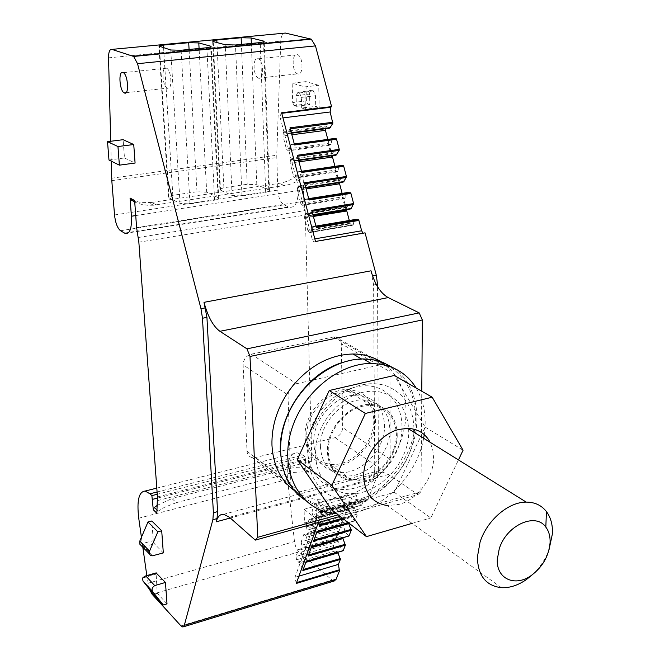 <?xml version="1.0" encoding="UTF-8"?>
<svg xmlns="http://www.w3.org/2000/svg" width="660" height="660" viewBox="0 0 660 660"><rect width="100%" height="100%" fill="white"/><g stroke="black" fill="none" stroke-linecap="round" stroke-linejoin="round"><path stroke-width="0.49" stroke-dasharray="3.3 2.47" d="M380.663 361.606L389.383 368.453C400.405 379.764 405.966 394.317 406.065 412.096C405.776 429.907 400.265 446.737 389.54 462.594L390.101 459.278L389.969 371.671L389.383 368.453L384.796 364.46L381.736 364.501L296.554 383.74L293.304 385.143M341.335 343.794C340.989 339.463 338.861 337.095 334.933 336.699L251.221 354.181C246.106 355.806 243.416 359.362 243.136 364.848L247.005 451.168C247.343 454.765 249.166 456.935 252.466 457.66L255.593 457.504L335.09 437.662C339.751 436.012 342.268 432.655 342.655 427.589L341.335 343.794L389.969 371.671M341.41 362.827L351.821 360.195L362.101 359.287C393.352 358.801 416.072 385.192 415.379 417.739C416.402 465.16 367.298 513.926 324.844 506.146C298.79 500.981 283.998 483.516 280.483 453.733M313.706 443.116C312.386 419.347 336.179 393.599 357.745 395.167C374.542 397.081 383.476 407.171 384.557 425.436C385.341 449.996 360.154 475.637 338.101 472.354C323.194 469.763 315.067 460.02 313.706 443.116M252.466 457.66L296.538 492.104L299.714 491.89L382.148 469.912L385.11 468.509L389.54 462.594L385.11 468.509C365.145 491.848 342.202 502.186 316.288 499.529L310.299 498.242L303.163 495.685L297.817 492.904L291.621 488.491L290.903 485.389L288.024 395.043L243.136 364.848M288.552 391.446L288.024 395.043M305.068 436.994C303.691 413.416 327.269 387.956 348.711 389.565C365.401 391.495 374.319 401.527 375.441 419.644C376.282 444.007 351.31 469.376 329.381 466.051C314.556 463.444 306.454 453.758 305.068 436.994M306.784 436.565C308.104 452.562 315.835 461.802 329.992 464.269C350.864 467.395 374.624 443.231 373.808 420.049C372.727 402.823 364.262 393.277 348.406 391.421C327.971 389.846 305.489 414.1 306.784 436.565M363.124 478.896C381.1 474.424 396.718 453.511 396.396 434.428C395.423 416.856 386.9 407.171 370.813 405.364L362.414 406.263C343.967 410.215 327.426 432.201 328.259 451.754C329.497 468.072 337.293 477.444 351.648 479.861L363.124 478.896M397.221 434.214C396.231 416.188 387.486 406.255 370.978 404.415C349.734 402.93 326.18 428.472 327.385 451.968C328.655 468.691 336.641 478.285 351.326 480.769C373.024 483.904 397.897 458.469 397.221 434.214M320.438 447.051C319.192 423.712 342.573 398.384 363.718 399.911C380.152 401.767 388.88 411.65 389.911 429.569C390.637 453.667 365.929 478.88 344.33 475.72C329.703 473.22 321.742 463.658 320.438 447.051M333.523 488.012C310.819 481.635 300.465 451.654 312.724 424.132C324.646 396.495 355.831 379.574 377.957 387.915C400.265 395.843 408.441 425.651 396.602 451.613C385.077 477.691 356.07 494.785 333.523 488.012M393.748 368.107C418.539 385.358 423.901 424.479 407.599 457.248C391.479 490.108 355.979 512.457 325.421 507.763L318.904 506.352L305.283 500.214M416.122 387.989C424.075 401.428 426.781 416.971 424.256 434.618M423.629 438.24C416.287 480.233 374.41 517.465 336.971 513.909M408.606 428.893C411.353 464.615 371.415 502.458 340.906 492.137C320.991 484.44 312.84 467.726 316.462 441.977C321.304 418.555 341.377 397.072 362.587 392.353C370.54 390.596 377.957 390.935 384.838 393.36C399.325 399.292 407.236 410.974 408.581 428.406M331.567 509.734L394.35 492.368L425.156 427.111L394.325 375.466M425.156 427.111L463.064 450.236M394.35 492.368L430.84 517.927L458.452 459.921M412.087 523.372L430.84 517.927M501.418 587.689L387.329 505.543L399.077 504.405C417.516 499.57 433.702 477.807 433.595 458.106L432.779 449.757L430.138 442.299M532.554 574.546C539.913 567.592 545.391 559.375 548.988 549.904M334.257 580.981L332.054 580.066L298.955 551.867C296.637 549.582 295.144 546.142 294.475 541.546L287.537 479.424C286.176 462.652 289.377 453.775 297.124 452.801L302.833 455.119L305.036 456.728L305.58 460.267L157.509 498.077M111.226 161.131L110.715 141.265M149.333 589.058L146.817 575.594M142.791 547L141.421 537.281M108.982 160.017L124.484 157.963L123.106 139.697M124.484 157.963L135.077 163.045M163.317 552.907L154.423 543.856L153.285 540.688L151.808 520.987M167.005 603.867L157.245 593.266L156.073 572.905M371.011 270.806L373.601 284.971L374.748 469.846L378.444 468.864L377.528 286.646M378.444 468.864L377.38 475.588L367.331 500.841L321.667 513.488L319.448 511.228L365.046 498.646L367.331 500.841M320.603 521.845L322.773 515.905L361.606 505.222L363.99 499.546L365.046 498.646M361.606 505.222L358.091 501.625L319.143 512.383L317.608 506.303L316.346 504.116L314.68 503.712L353.562 493.119L355.286 493.49L356.565 495.627L357.324 500.354L358.091 501.625M337.763 552.313L337.367 551.636L335.148 550.976L333.952 548.881L333.415 545.622L353.562 493.119M157.253 505.345L171.938 498.564L289.468 468.402L294.946 467.618L300.259 467.767L304.705 468.641L305.852 470.25L305.58 460.267M171.938 498.564L176.335 502.648L293.271 472.403L307.783 471.628L309.07 471.908L309.952 473.311L311.726 457.594L305.209 210.556L303.814 201.25L136.612 227.65M134.624 200.508L136.158 202.686L140.959 204.212L147.172 205.227L153.491 205.227L284.377 185.575C290.689 184.585 296.571 182.053 302.008 177.961L303.154 175.527L303.814 201.25M156.304 204.905L151.643 202.455L279.106 183.364C285.384 182.383 291.233 179.867 296.653 175.807L297.792 173.39L298.254 190.608C298.039 202.331 295.127 207.875 289.517 207.232L284.048 204.864C280.475 202.554 278.396 197.637 277.81 190.096L276.738 155.24L280.764 41.143C281.168 35.599 282.711 32.901 285.384 33.066M325.661 128.708L325.9 126.868L327.203 125.845L329.744 128.172M350.031 223.237L307.832 230.373L308.113 230.926L350.311 223.781L349.701 221.991M349.511 221.273L349.305 220.481M346.426 209.616L342.49 194.749M342.301 194.048L342.127 193.388M339.289 182.671L334.975 166.369M332.153 155.71L327.83 139.392M350.311 223.781L351.829 225.283L309.589 232.46L308.113 230.926M309.589 232.46L351.829 225.283M352.184 225.365L353.199 224.738L310.901 231.924L309.928 232.551M310.901 231.924L353.199 224.738M353.422 224.309L354.024 220.358L354.857 219.549M365.046 232.832L363.025 233.186M297.808 73.978L297.487 73.862C291.868 71.956 291.637 52.726 297.297 54.607L297.709 54.755C303.369 56.801 303.427 76.081 297.808 73.978M315.777 532.191L304.474 523.017L304.095 509.248L315.439 518.282L315.777 532.191L327.962 528.742L316.544 519.651L316.214 505.931L327.673 514.874L327.962 528.742M305.374 109.18L301.678 108.009L315.736 106.4L319.192 107.481L305.374 109.18L304.821 86.881L318.73 85.288L319.192 107.481M296.373 106.318L309.837 104.569L309.589 94.058L296.092 95.758L296.373 106.318L293.964 105.55L292.693 102.547L292.149 83.185L304.821 86.881M296.092 95.758L297.8 92.491L299.524 93.019L301.405 97.383L301.678 108.009M318.409 522.456L321.667 513.488M374.748 469.846L373.692 476.578L372.446 479.721C374.558 474.548 377.71 471.974 381.909 471.991L388.55 474.466L417.92 494.596L340.164 516.367M151.643 202.455L141.314 202.645L131.596 200.227M176.335 502.648L164.431 507.317L158.169 511.145L156.849 513.216M305.036 456.728L157.245 494.257M166.262 68.054L166.625 68.211C171.658 70.455 172.516 90.593 167.516 88.291L167.236 88.168C162.253 86.072 161.238 65.984 166.262 68.054M152.476 555.803L143.69 546.678L141.628 545.787M157.245 593.266L153.524 594.346M296.274 583.457L294.995 577.327L318.45 512.119L319.448 511.228M314.68 503.712L311.982 511.343L349.94 500.899L346.879 508.877L348.571 509.281L349.825 511.409L350.584 516.062L354.783 520.938L357.25 515.014L343.447 518.892M322.575 516.079L319.143 512.383M357.324 500.354L318.392 511.087M356.565 495.627L317.608 506.303M355.286 493.49L316.346 504.116M333.415 545.622L296.01 556.487L298.501 549.442L335.412 538.816L337.029 539.269L338.25 541.373L338.984 545.894L342.887 550.704M335.412 538.816L338.316 531.234L301.191 541.835L303.748 534.608L341.072 524.04L344.05 516.268L306.512 526.787L309.144 519.362L346.879 508.877M296.01 556.487L296.563 559.787L297.742 561.924L299.879 562.625L302.849 570.545M333.952 548.881L296.563 559.787M335.148 550.976L297.742 561.924M337.367 551.636L299.879 562.625M305.836 562.353L300.58 563.896M315.505 241.445L314.003 242.014L312.221 239.324L280.335 118.239L280.871 113.421L281.614 112.786M290.021 127.801L289.988 128.857L287.092 133.79L284.617 131.414L283.379 132.437L282.975 135.968L291.868 134.788M291.324 132.726L287.826 133.188M291.448 133.221L287.092 133.79M327.203 125.845L284.617 131.414M325.9 126.868L283.379 132.437M331.733 157.162L328.078 143.368L286.432 149.094L282.975 135.968M338.811 183.925L335.156 170.107L293.584 176.261L290.128 163.111L298.996 161.84M346.005 211.101L342.251 196.894L300.754 203.478L297.28 190.303L306.141 188.941M307.832 230.373L304.549 217.907L304.854 214.467L306.207 213.353L308.872 215.762L311.734 211.365L311.776 210.342M311.108 231.495L311.842 227.048L315.843 226.941L316.338 227.617M258.712 78.276L258.398 78.152C252.962 76.189 252.508 56.702 257.986 58.641L258.382 58.79C263.86 60.901 264.149 80.429 258.712 78.276M304.474 523.017L316.544 519.651M315.439 518.282L327.673 514.874M304.095 509.248L316.214 505.931M292.149 83.185L305.918 81.625L318.73 85.288M309.837 104.569L307.659 103.884L306.38 100.897L305.918 81.625M309.589 94.058C309.655 91.459 310.315 90.222 311.586 90.329L313.343 90.841L315.505 95.824L315.736 106.4M417.92 494.596L420.973 491.716L421.773 391.231M268.785 189.931L256.814 184.742L247.203 184.28L223.897 187.745L219.912 189.131L220.523 190.154L232.105 195.492L241.981 195.995L265.683 192.382L269.495 191.037L268.785 189.931L263.546 42.034M218.113 197.62L206.687 192.217L196.993 191.73L172.813 195.319L168.506 196.837L169.034 197.827L180.031 203.395L189.998 203.915L214.615 200.161L218.732 198.693L218.113 197.62L210.623 47.091M342.796 550.621L305.745 561.487L302.024 556.652L301.257 552.073L300.061 549.928L298.501 549.442M338.316 531.234L338.852 534.534L340.073 536.646L342.664 537.834M308.154 556L305.135 547.998L302.957 547.33L340.073 536.646M301.191 541.835L301.752 545.177L302.957 547.33M341.072 524.04L342.721 524.469L343.967 526.589L344.71 531.168L348.587 535.904L311.124 546.711L307.337 541.868L306.562 537.223L305.349 535.062L303.748 534.608M311.124 546.711L311.545 546.694M344.05 516.268L344.594 519.618L345.84 521.738L348.397 522.753M313.599 541.06L310.53 532.975L308.302 532.348L345.84 521.738M306.512 526.787L307.082 530.186L308.302 532.348M354.536 520.798L316.651 531.531L312.79 526.68L312.007 521.969L310.769 519.799L309.144 519.362M316.651 531.531L317.08 531.506M349.94 500.899L350.485 504.298L351.755 506.426L354.106 506.979L357.25 515.014M319.192 525.723L316.074 517.547L313.797 516.962L312.551 514.784L311.982 511.343M350.485 504.298L312.551 514.784M310.769 519.799L348.571 509.281M344.594 519.618L307.082 530.186M305.349 535.062L342.721 524.469M338.852 534.534L301.752 545.177M300.061 549.928L337.029 539.269M342.251 196.894L344.116 198.709L345.452 197.835L346.145 193.165L346.945 192.637M308.682 215.787L350.328 208.972L308.534 215.68M346.071 209.674L346.582 207.273L347.589 206.621L350.171 208.865M309.061 200.021L308.575 199.361L305.217 199.196L304.458 199.724L303.856 204.451L302.577 205.334L300.754 203.478M304.772 183.761L301.488 188.455L298.98 185.938L297.709 186.854L297.28 190.303M304.474 183.81L304.516 182.779M338.992 182.721L339.306 180.526L340.634 179.611L343.208 182.077M335.156 170.107L337.012 171.872L338.332 170.94L339.009 166.221L339.793 165.66M301.801 172.475L301.315 171.831L297.998 171.781L297.248 172.343L296.653 177.127L295.399 178.06L293.584 176.261M297.528 156.263L294.286 161.098L291.786 158.656L290.54 159.621L290.128 163.111M297.223 156.304L297.264 155.265M331.93 155.743L332.203 153.722L333.514 152.757L336.072 155.149M328.078 143.368L329.917 145.084L331.229 144.103L331.881 139.326L332.665 138.732M294.55 144.986L294.071 144.35L290.788 144.424L290.045 145.018L289.476 149.861L288.23 150.843L286.432 149.094M329.917 145.084L288.23 150.843M290.54 159.621L332.203 153.722M337.012 171.872L295.399 178.06M297.709 186.854L339.306 180.526M344.116 198.709L302.577 205.334M420.973 491.716L338.184 514.833M301.257 552.073L338.25 541.373M302.024 556.652L338.984 545.894M302.734 557.931L339.71 547.14M342.334 537.273L305.135 547.998M311.165 547.742L305.852 549.277M306.562 537.223L343.967 526.589M307.337 541.868L344.71 531.168M308.055 543.147L345.444 532.43M348.15 522.324L310.53 532.975M316.635 532.744L311.264 534.262M312.007 521.969L349.825 511.409M312.79 526.68L350.584 516.062M313.525 527.975L351.326 517.333M351.755 506.426L313.797 516.962M354.106 506.979L316.074 517.547M354.865 508.249L316.816 518.842M345.452 197.835L303.856 204.451M346.145 193.165L304.458 199.724M308.698 198.643L305.217 199.196M305.836 187.795L301.488 188.455M302.247 187.91L305.728 187.382M298.98 185.938L340.634 179.611M338.332 170.94L296.653 177.127M339.009 166.221L297.248 172.343M301.48 171.27L297.998 171.781M295.028 160.529L298.518 160.025M298.634 160.479L294.286 161.098M333.514 152.757L291.786 158.656M331.229 144.103L289.476 149.861M331.881 139.326L290.045 145.018M294.277 143.946L290.788 144.424M333.267 336.856L381.736 364.501M251.221 354.181L296.554 383.74M390.101 459.278L342.655 427.589M335.09 437.662L382.148 469.912M299.714 491.89L255.593 457.504M247.005 451.168L290.903 485.389M413.894 432.185C413.028 471.306 370.037 509.008 337.252 498.226C316.148 492.22 303.715 467.998 309.325 441.334C314.795 414.678 337.697 390.217 361.82 384.928C370.862 382.957 379.286 383.369 387.082 386.158C404.498 393.517 413.465 407.872 413.977 429.206M180.98 625.894L332.054 580.066M298.955 551.867L152.146 594.297M305.852 470.25L309.952 473.311M303.154 175.527L297.792 173.39M377.38 475.588L373.692 476.578M372.446 479.721L230.282 518.017M108.537 57.841L280.764 41.143M111.672 178.225L276.738 155.24M111.804 180.658L276.738 157.558M114.526 214.954L277.81 190.096M120.499 230.72L284.048 204.864M124.517 233.104L288.783 206.968M135.729 215.572L298.254 190.608M136.158 202.686L134.722 201.91M138.278 237.509L305.209 210.556M138.856 242.203L305.596 214.995M157.443 496.922L311.726 457.594M157.501 500.61L311.561 461.142M157.014 510.023L158.169 511.145M157.08 492.005L302.833 455.119M138.74 518.215L287.537 479.424M147.889 583.267L294.475 541.546M143.69 546.678L154.423 543.856M139.846 544.203L153.285 540.688M142.543 578.061L155.81 574.208M376.274 284.452L373.601 284.971M366.943 500.197L321.28 512.828M318.45 512.119L363.99 499.546M298.93 576.155L294.995 577.327M348.323 522.654L354.981 520.773M361.812 505.048L322.773 515.905M322.336 515.938L361.358 505.09M303.221 569.53L302.767 569.663M295.927 582.821L296.579 582.623M309.07 471.908L304.705 468.641M296.653 175.807L302.008 177.961M281.746 113.314L280.871 113.421M280.335 118.239L282.959 117.909M314.828 238.87L312.221 239.324M313.393 216.455L304.549 217.907M354.024 220.358L311.635 227.486M311.842 227.048L354.247 219.92M354.824 219.565L312.394 226.693M312.526 226.66L315.934 226.091M314.721 241.931L364.221 233.318M306.38 100.897L292.693 102.547M307.709 103.9L294.005 105.567M297.8 92.491L311.586 90.329M313.294 90.824L299.483 93.002M301.405 97.383L315.505 95.824M229.433 517.267L388.55 474.466M265.683 192.382L260.246 42.578M241.981 195.995L235.488 44.979M232.105 195.492L225.2 44.748M220.523 190.154L213.246 41.555M223.897 187.745L216.925 42.537M247.203 184.28L241.411 44.401M256.814 184.742L251.336 43.444M214.615 200.161L206.869 47.743M189.998 203.915L181.12 50.234M180.031 203.395L170.742 49.995M169.034 197.827L159.423 46.654M172.813 195.319L163.597 47.883M196.993 191.73L189.082 49.467M206.687 192.217L199.081 48.502M284.377 185.575L279.106 183.364M288.37 468.666L293.271 472.403M308.525 554.969L308.072 555.101M313.978 540.012L313.516 540.152M357.175 514.099L342.548 518.207M319.58 524.659L319.11 524.791M313.211 215.779L304.499 217.206M346.368 207.71L304.854 214.467M346.582 207.273L305.052 214.03M347.589 206.621L306.017 213.378M347.944 206.695L306.355 213.46M313.03 215.077L308.872 215.762M312.964 214.813L309.416 215.399M312.931 214.714L309.524 215.275M334.933 336.699L383.46 364.32M362.101 359.287L361.531 358.966M324.844 506.146L316.288 499.529M357.745 395.167L348.711 389.565M338.101 472.354L329.381 466.051M329.992 464.269L351.648 479.861M348.406 391.421L370.813 405.364M370.978 404.415L363.718 399.911M351.326 480.769L344.33 475.72M332.731 513.431L325.421 507.763M182.845 627L183.414 626.827M125.144 233.417L289.517 207.232M156.799 488.119L297.124 452.801M123.313 72.658L166.625 68.211M126.019 92.697L167.236 88.168M309.746 232.567L351.995 225.39M314.003 242.014L363.47 233.417M258.398 78.152L297.487 73.862M258.382 58.79L297.709 54.755M307.659 103.884L293.964 105.55M299.524 93.019L313.343 90.841M223.715 514.288L381.909 471.991M269.495 191.037L264.231 41.728M219.912 189.131L212.652 41.316M218.732 198.693L211.192 46.81M168.506 196.837L158.928 46.439M153.491 205.227L148.846 202.777M303.32 468.286L307.783 471.628M151.041 555.596L149.35 553.831M354.783 520.938L348.43 522.736M347.787 206.596L306.207 213.353"/><path stroke-width="0.99" d="M280.483 453.733L280.368 451.44C278.338 415.123 307.024 373.543 341.41 362.827M296.472 492.096L291.621 488.491C279.518 478.104 272.968 463.658 271.961 445.154C271.507 426.426 277.035 408.523 288.552 391.446L293.304 385.143C310.695 364.996 330.569 354.618 352.943 353.999C363.248 354.057 372.496 356.598 380.663 361.606M293.304 385.143L288.552 391.446M305.283 500.214C282.026 485.446 273.587 449.839 287.026 416.732C300.316 383.6 333.415 358.867 363.206 358.933L371.877 359.543L378.782 361.028L382.742 362.332L393.748 368.107M336.971 513.909L326.188 512.02C296.629 504.026 280.137 468.295 291.151 430.972C301.867 393.616 338.233 363.33 371.044 363.445L381.175 364.27L390.679 366.836C401.486 371.011 409.967 378.064 416.122 387.989M424.256 434.618L423.629 438.24M408.581 428.406L408.606 428.893M458.452 459.921L463.064 450.236L432.176 397.213L394.325 375.466L329.233 390.514L297.256 459.632L331.567 509.734L366.448 536.638L412.087 523.372M297.256 459.632L331.832 485.314L366.448 536.638M329.233 390.514L365.359 413.457L331.832 485.314M432.176 397.213L365.359 413.457M430.138 442.299C425.419 433.513 417.97 428.868 407.773 428.373L399.168 429.388C380.242 433.686 363.049 456.605 363.693 476.8C364.79 493.647 372.669 503.233 387.329 505.543M548.988 549.904L552.42 533.75C552.799 524.873 550.795 517.481 546.422 511.574C541.514 505.288 534.781 502.128 526.235 502.111C508.348 501.913 486.841 520.418 480.051 542.19L477.37 557.155C477.889 575.627 485.909 585.799 501.418 587.689C509.718 588.06 518.059 585.346 526.441 579.529L532.554 574.546M497.31 559.383L499.24 548.889C506.261 525.278 535.59 511.962 545.828 527.134C548.922 531.267 550.341 536.473 550.085 542.743C548.848 555.91 542.71 566.734 531.655 575.198C515.353 587.408 496.163 579.067 497.31 559.383M110.715 141.265L108.537 57.841C108.553 51.975 109.675 49.162 111.895 49.393L133.658 56.455L137.536 63.69L200.987 308.715L202.488 318.244L213.395 512.737L212.875 519.725L184.297 625.35L182.845 627L180.98 625.894L152.146 594.297L149.333 589.058M296.579 582.623L339.289 569.803L339.644 570.43L336.121 579.274L334.257 580.981L183.414 626.827M134.722 201.91L131.596 200.227L130.061 198.066L131.414 216.233C131.893 228.575 129.805 234.3 125.144 233.417L120.499 230.72C117.422 228.162 115.434 222.898 114.526 214.954L111.804 180.658L111.226 161.131M130.061 198.066L134.624 200.508L136.612 227.65L138.856 242.203L157.443 496.922L156.849 513.216L153.301 509.767L151.874 495.619L149.969 493.804L157.08 492.005M141.421 537.281L138.74 518.215C136.686 500.668 138.823 491.617 145.142 491.056L149.969 493.804M146.817 575.594L142.791 547M122.966 72.493L123.313 72.658C128.114 74.968 129.253 95.403 124.476 93.019L124.204 92.895C119.452 90.725 118.173 70.364 122.966 72.493M123.106 139.697L133.741 144.515L135.077 163.045L119.394 165.165L117.958 146.536L107.522 141.669L123.106 139.697M161.708 530.788L157.856 531.82L149.383 551.529L149.35 553.839L150.406 555.258L152.476 555.803L163.317 552.907L161.708 530.788L151.808 520.987L147.988 521.986L139.804 541.052L139.846 544.203L149.35 553.831M165.454 582.442L167.005 603.867L163.243 604.972L153.524 594.346L142.981 581.031L142.543 578.061L144.944 576.139L146.008 576.18L154.737 585.601L165.454 582.442L156.073 572.905M377.528 286.646L377.512 284.212L376.274 284.452M337.763 552.313L340.354 559.424L302.849 570.545L306.149 561.487L343.225 550.613L345.378 545.143L308.154 556L311.545 546.694L349.024 535.887L351.236 530.277L313.599 541.06L317.08 531.506L348.323 522.654M339.289 569.803L338.399 564.391L340.354 559.424M111.895 49.393L285.384 33.066L311.264 39.171L315.472 45.895L331.576 106.606L281.614 112.786L315.505 241.445L365.046 232.832L376.299 275.253L377.512 284.212M291.448 133.221L329.744 128.172L332.822 123.288L330.149 111.977L330.792 107.242L331.576 106.606M327.83 139.392L325.438 130.35L325.661 128.708M349.701 221.991L349.511 221.273M349.305 220.481L346.426 209.616M342.49 194.749L342.301 194.048M342.127 193.388L339.289 182.671M334.975 166.369L332.153 155.71M354.857 219.549L358.454 219.788L358.908 220.44L316.338 227.617L311.776 210.342L353.611 203.569L350.922 193.413L309.061 200.021L304.516 182.779L346.426 176.443L343.736 166.312L301.801 172.475L297.264 155.265L339.248 149.374L336.567 139.26L294.55 144.986L290.021 127.801L332.871 122.248M363.025 233.186L361.647 230.785L358.908 220.44M339.644 570.43L296.274 583.457L318.409 522.456M217.033 518.611L216.15 521.829C217.651 516.541 220.176 514.024 223.715 514.288L229.433 517.267L255.296 540.128L257.73 537.298L250.008 356.466L246.972 348.859L219.92 331.303C213.254 326.436 207.941 316.784 203.998 302.329L206.935 317.377L217.569 511.624L217.033 518.611L212.875 519.725M263.513 41.06L264.231 41.728L260.246 42.578L235.488 44.979L225.2 44.748L213.246 41.555L212.627 40.936L216.81 40.045L241.139 37.752L251.13 37.967L263.513 41.06L263.546 42.034M210.573 46.159L211.192 46.81L206.869 47.743L181.12 50.234L170.742 49.995L158.903 46.051L163.424 45.086L188.702 42.702L198.792 42.925L210.573 46.159L210.623 47.091M157.253 505.345L154.374 507.482L153.301 509.767M157.509 498.077L152.526 499.348M157.245 494.257L151.874 495.619M119.394 165.165L108.982 160.017L107.522 141.669M133.741 144.515L117.958 146.536M157.856 531.82L147.988 521.986M154.737 585.601C152.155 587.334 151.453 589.322 152.633 591.558L142.981 581.031M163.243 604.972L152.633 591.558M343.447 518.892L319.192 525.723L320.603 521.845M338.085 552.882L305.836 562.353M330.52 127.57L291.324 132.726M325.438 130.35L291.868 134.788M298.996 161.84L331.733 157.162L331.93 155.743M306.141 188.941L338.811 183.925L338.992 182.721M421.773 391.231L422.342 319.951L419.199 312.889L388.204 297.577C380.572 293.287 374.847 284.361 371.011 270.806L203.998 302.329M342.664 537.834L345.378 545.143M348.397 522.753L351.236 530.277M350.344 208.972L351.211 208.461L353.611 203.569M313.393 216.455L346.005 211.101L346.071 209.674M308.698 198.643L346.945 192.637L350.493 192.778L350.922 193.413M305.836 187.795L343.208 182.077L346.368 177.466L346.426 176.443M301.48 171.27L339.793 165.66L343.241 165.676L343.736 166.312M298.634 160.479L336.072 155.149L339.19 150.406L339.248 149.374M294.277 143.946L332.665 138.732L336.072 138.633L336.567 139.26M419.199 312.889L246.972 348.859M250.008 356.466L422.342 319.951M338.184 514.833L257.73 537.298M340.164 516.367L255.296 540.128M343.068 538.527L311.165 547.742M348.892 523.586L316.635 532.744M305.728 187.382L344 181.533M298.518 160.025L336.864 154.58M413.977 429.206L413.894 432.185M184.297 625.35L336.121 579.274M230.282 518.017L216.15 521.829M213.395 512.737L217.569 511.624M202.488 318.244L206.935 317.377M200.987 308.715L205.433 307.865M376.299 275.253L372.587 275.962M137.536 63.69L315.472 45.895M133.155 56.215L310.67 38.956M131.414 216.233L135.729 215.572M154.374 507.482L157.014 510.023M146.008 576.18L156.618 573.094M338.399 564.391L298.93 576.155M340.279 558.558L303.221 569.53M330.792 107.242L281.746 113.314M282.959 117.909L330.149 111.977M361.647 230.785L314.828 238.87M290.293 128.815L332.822 123.288M315.934 226.091L354.956 219.532M358.405 219.78L316.14 226.891M219.92 331.303L388.204 297.577M216.925 42.537L216.81 40.045M241.411 44.401L241.139 37.752M251.336 43.444L251.13 37.967M163.597 47.883L163.424 45.086M189.082 49.467L188.702 42.702M199.081 48.502L198.792 42.925M149.531 551.141L139.804 541.052M345.296 544.261L308.525 554.969M351.161 529.378L313.978 540.012M342.548 518.207L319.58 524.659M353.554 204.583L312.04 211.315M350.427 192.769L308.872 199.312L350.493 192.778M346.368 177.466L304.772 183.761M343.241 165.676L301.62 171.781M339.19 150.406L297.528 156.263M336.072 138.633L294.376 144.309M345.964 210.408L313.211 215.779M350.518 208.948L313.03 215.077M351.095 208.576L312.964 214.813M351.211 208.461L312.931 214.714M361.531 358.966L352.943 353.999M371.044 363.445L363.206 358.933M407.773 428.373L526.235 502.111M545.828 527.134L546.431 511.566M531.655 575.198L526.441 579.529M133.658 56.455L311.264 39.171M145.142 491.056L156.799 488.119M124.204 92.895L126.019 92.697M144.944 576.139L156.222 572.863M316.148 226.908L358.454 219.788M343.051 550.762L306.108 561.602M348.843 536.052L311.495 546.818M348.43 522.736L317.031 531.638M343.324 165.693L301.62 171.806M336.163 138.649L294.385 144.334"/></g></svg>
